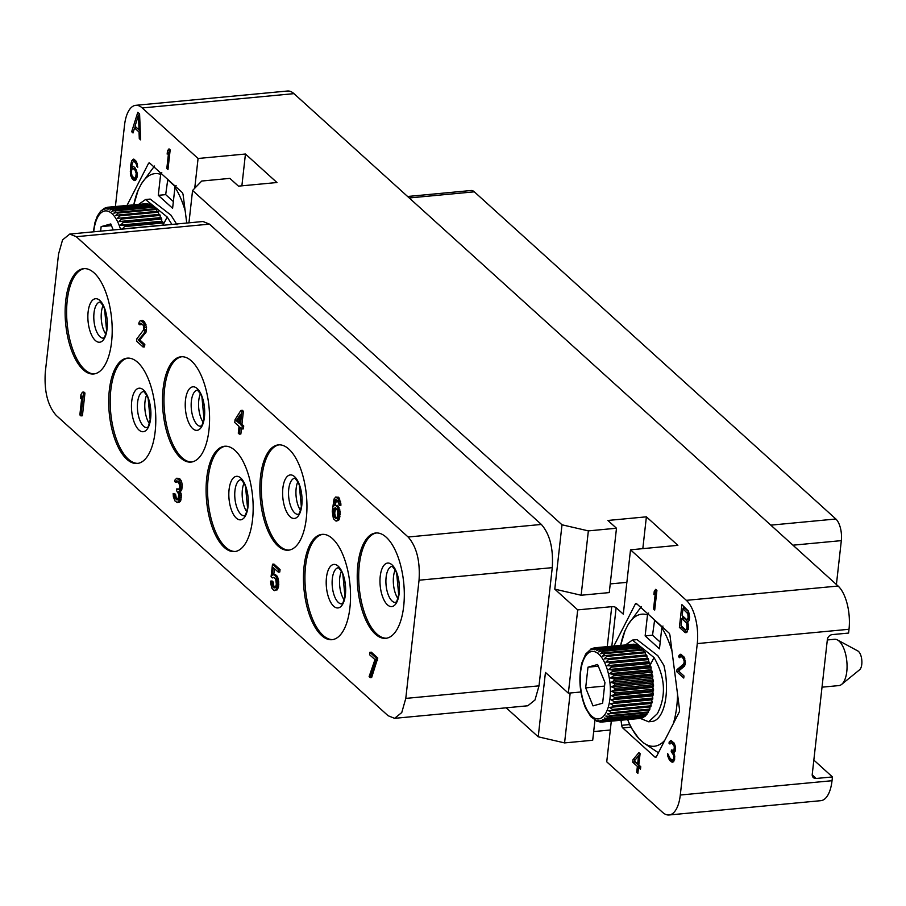 <?xml version="1.0" encoding="UTF-8"?>
<svg xmlns="http://www.w3.org/2000/svg" width="906" height="906" viewBox="0 0 906 906"><rect width="100%" height="100%" fill="white"/><g stroke="black" fill="none" stroke-linecap="round" stroke-linejoin="round"><path stroke-width="1.36" d="M591.448 648.764L585.729 653.973L581.856 662.92C578.345 678.186 579.591 693.283 585.604 708.198L590.871 716.737L597.224 721.335M625.593 644.879L632.399 640.078L654.03 657.552L649.862 665.706M632.422 644.325L594.596 647.801L592.818 649.625L596.001 647.756L633.758 644.189L634.596 644.732M648.492 710.123L648.526 711.946L609.942 715.593L607.292 713.588L610.916 713.668A37.305 16.308 -95.4 0 0 611.335 712.716L608.572 710.689L612.184 710.485A37.305 16.308 -95.4 0 0 612.535 709.409L609.636 707.393L613.226 706.907A37.305 16.308 -95.4 0 0 613.509 705.706L610.497 703.747L614.042 702.977A37.305 16.308 -95.4 0 0 614.245 701.686L611.108 699.806L614.608 698.764A37.305 16.308 -95.4 0 0 614.721 697.394L611.493 695.638L614.914 694.336A37.305 16.308 -95.4 0 0 614.947 692.909L611.618 691.301L614.959 689.749A37.305 16.308 -95.4 0 0 614.914 688.3L611.505 686.861L614.744 685.095A37.305 16.308 -95.4 0 0 614.619 683.634L611.131 682.399L614.268 680.429A37.305 16.308 -95.4 0 0 614.064 678.99L610.519 677.982L613.543 675.842A37.305 16.308 -95.4 0 0 613.271 674.438L609.681 673.679L612.581 671.403A37.305 16.308 -95.4 0 0 612.23 670.044L608.617 669.557L611.391 667.167A37.305 16.308 -95.4 0 0 610.972 665.899L607.348 665.683L609.998 663.215A37.305 16.308 -95.4 0 0 609.523 662.037L605.899 662.105L608.424 659.602A37.305 16.308 -95.4 0 0 607.892 658.549L604.291 658.9L606.68 656.386A37.305 16.308 -95.4 0 0 606.114 655.468L602.547 656.103L604.823 653.622A37.305 16.308 -95.4 0 0 604.211 652.864L600.689 653.77L602.852 651.357A37.305 16.308 -95.4 0 0 602.218 650.757L598.764 651.935L600.814 649.613A37.305 16.308 -95.4 0 0 600.168 649.183L596.794 650.61L598.73 648.436A37.305 16.308 -95.4 0 0 598.085 648.175L635.853 644.619L636.873 645.729M600.168 649.183L638.073 645.604L639.545 648.084M602.218 650.757L640.44 647.144L641.844 649.636M641.437 717.937L641.357 718.265A37.305 16.308 84.6 0 1 640.723 718.379L602.139 722.014L598.685 720.678L600.723 722.059L599.885 722.003M643.453 716.782L643.328 717.518A37.305 16.308 84.6 0 1 642.716 717.812L604.132 721.448L600.621 720.338L602.773 721.901L641.357 718.265M645.31 715.083L645.197 716.204A37.305 16.308 84.6 0 1 644.619 716.68L606.035 720.315L602.467 719.432L604.744 721.153L643.328 717.518M647.009 712.852L646.941 714.336A37.305 16.308 84.6 0 1 646.408 714.981L607.824 718.617L604.223 717.994L606.612 719.84L645.197 716.204M648.526 711.946A37.305 16.308 84.6 0 1 648.039 712.75L609.455 716.386L605.831 716.034L608.356 717.971L646.941 714.336M649.772 706.94L649.919 709.081A37.305 16.308 84.6 0 1 649.5 710.032L610.916 713.668M607.892 658.549L646.476 654.913A37.305 16.308 84.6 0 1 647.009 655.967L647.099 658.22L648.107 658.402A37.305 16.308 84.6 0 1 648.583 659.568L648.549 661.799L649.557 662.252A37.305 16.308 84.6 0 1 649.976 663.532L649.817 665.672L650.814 666.408A37.305 16.308 84.6 0 1 651.165 667.756L650.882 669.794L651.856 670.802A37.305 16.308 84.6 0 1 652.127 672.207L651.72 674.098L652.648 675.355A37.305 16.308 84.6 0 1 652.852 676.793L652.331 678.515L653.203 679.998A37.305 16.308 84.6 0 1 653.328 681.459L652.705 682.977L653.498 684.664A37.305 16.308 84.6 0 1 653.543 686.114L652.818 687.416L653.532 689.273A37.305 16.308 84.6 0 1 653.498 690.689L652.694 691.754L653.305 693.758A37.305 16.308 84.6 0 1 653.181 695.129L652.309 695.921L652.83 698.05A37.305 16.308 84.6 0 1 652.626 699.341L651.686 699.862L652.093 702.071A37.305 16.308 84.6 0 1 651.81 703.271L650.836 703.509L651.12 705.774A37.305 16.308 84.6 0 1 650.768 706.85L612.184 710.485M606.114 655.468L644.698 651.833A37.305 16.308 84.6 0 1 645.265 652.75L645.491 655.004M604.211 652.864L642.796 649.217A37.305 16.308 84.6 0 1 643.407 649.987L643.702 651.924M652.614 677.586L652.558 696.952M628.855 722.682L627.677 719.602A66.331 28.992 -95.4 0 0 638.979 738.741L643.532 742.852A66.331 28.992 -95.4 0 0 664.845 740.191M625.038 630.621A66.331 28.992 -95.4 0 0 620.678 645.344L625.038 630.621L628.254 624.359A66.331 28.992 -95.4 0 1 647.496 614.891L645.14 635.887L659.455 648.843L661.81 627.847L662.954 626.035M672.025 651.335A66.331 28.992 -95.4 0 0 661.81 627.847M673.26 723.747A66.331 28.992 -95.4 0 0 677.552 694.234M632.399 640.078L637.054 639.636L657.824 655.706L663.872 665.344A41.438 18.109 84.6 0 1 661.459 713.271A41.438 18.109 84.6 0 1 651.946 721.47L648.673 721.788L657.394 713.645C666.431 695.831 665.31 677.122 654.03 657.552M628.47 721.663L630.61 726.94L638.979 738.741M613.872 645.978L635.265 604.143A3.307 1.45 84.6 0 1 636.023 603.487A3.307 1.45 84.6 0 1 636.68 603.747L668.911 632.932A3.307 1.45 84.6 0 1 669.987 635.57L679.477 709.217A3.307 1.45 84.6 0 1 679.138 712.241L656.397 756.714A3.307 1.45 84.6 0 1 655.638 757.371A3.307 1.45 84.6 0 1 654.993 757.11L622.75 727.937A3.307 1.45 84.6 0 1 621.675 725.298L629.591 724.551M621.018 720.236L621.675 725.298M611.301 721.153L606.737 761.821L662.58 812.354A33.058 14.451 -95.4 0 0 669.081 814.981A33.058 14.451 -95.4 0 0 680.293 795.026L697.28 643.588A33.058 14.451 -95.4 0 0 686.363 600.338L630.519 549.806L623.294 614.166L616.137 607.688L611.822 646.171M687.62 622.06L689.013 620.655L689.613 617.473L688.367 611.029L681.935 604.664L679.387 627.382L684.755 632.241L685.921 632.773L686.986 632.139L688.526 627.145L687.62 622.06M654.71 610.066L656.918 590.372L655.751 589.319L654.268 591.199L653.883 594.551L655.378 592.671L653.543 609.013L654.71 610.066M673.724 761.753L674.766 756.238L673.645 752.92L675.095 751.459L675.559 747.269L674.291 743.35L671.187 740.542L669.364 741.652L668.979 743.147L669.942 744.03L671.153 742.807L672.173 743.271L674.358 746.635L673.928 750.406L671.414 749.975L671.233 751.652L673.611 755.185L673.622 758.888L672.411 760.1L670.236 758.594L667.609 753.452L667.903 756.487L669.806 760.508L672.184 762.195L673.724 761.753L671.357 761.912M677.009 669.636L676.771 671.731L683.758 678.05L683.985 675.955L678.56 671.04L684.438 666.216L685.355 663.804L684.166 657.201L680.87 654.223L679.047 655.332L678.662 656.827L679.625 657.711L680.836 656.488L681.856 656.952L683.543 658.945L684.279 661.912L683.611 664.075L677.009 669.636L679.228 669.432L679.104 670.599M638.923 752.58L633 759.681L632.716 762.195L637.371 766.408L636.714 772.274L637.881 773.328L638.537 767.461L640.474 769.217L640.757 766.702L638.821 764.947L640.089 753.633L638.923 752.58M630.519 549.806L677.881 545.333L646.386 516.828L607.892 520.463L616.488 528.232L588.356 530.882L562.003 524.789L192.57 190.475L201.744 181.03L229.875 178.38L238.459 186.149L276.953 182.525L245.447 154.02L198.074 158.482L142.231 107.95A33.058 14.451 -95.4 0 0 135.73 105.323L287.462 91.019A33.058 14.451 84.6 0 1 293.963 93.646L838.095 586.035A33.058 14.451 84.6 0 1 849.013 629.274L848.594 633.067L832.308 634.596A4.96 4.02 -47.9 0 0 827.359 639.557L812.24 774.347A4.96 4.02 -47.9 0 0 813.35 777.608A4.96 4.02 -47.9 0 0 816.17 778.469L832.455 776.94L832.025 780.723A33.058 14.451 84.6 0 1 820.813 800.678L669.081 814.981M135.73 105.323A33.058 14.451 -95.4 0 0 124.518 125.277L115.402 206.523M198.074 158.482L194.733 188.244M186.749 223.035L183.137 195.005A3.307 1.45 84.6 0 0 182.061 192.366L149.818 163.193A3.307 1.45 84.6 0 0 149.173 162.933A3.307 1.45 84.6 0 0 148.414 163.59L127.021 205.424M139.592 113.896L137.803 112.276L131.676 131.755L133.012 132.978L134.564 127.984L139.037 132.027L139.286 138.641L140.623 139.852L139.592 113.896M167.961 169.603L170.169 149.909L169.014 148.867L167.519 150.736L167.146 154.088L168.629 152.208L166.806 168.55L167.961 169.603M137.1 172.763L134.903 167.553L132.922 166.217L131.574 166.84L132.469 162.582L133.68 161.359L135.47 162.525L137.712 167.316L136.432 161.551L133.714 159.094L131.834 160.622L130.691 165.119L130.781 175.809L132.525 179.241L134.518 180.577L135.628 180.192L137.021 177.304L137.1 172.763M594.948 720.27L592.705 740.259L564.574 742.909L538.221 736.805L506.194 707.812M593.679 731.572L610.304 730.01M192.57 190.475L188.946 222.831M562.003 524.789L554.789 589.149L581.142 595.242L588.356 530.882M616.137 607.688A3.307 1.28 -173.6 0 0 611.743 606.669L577.7 609.885L554.789 589.149M577.7 609.885L568.356 693.169L545.446 672.445L538.221 736.805M552.264 567.654L539.013 685.842L534.993 699.987L527.813 705.774L394.586 718.333L388.085 715.717L56.206 415.39C47.724 405.741 44.088 391.335 45.3 372.196L58.562 254.008L62.571 239.864L69.762 234.065L76.251 236.693L408.13 537.009L541.358 524.449C549.851 534.11 553.487 548.504 552.264 567.654L419.048 580.214L405.786 698.401L401.766 712.546L394.586 718.333M76.251 236.693L209.479 224.133L541.358 524.449M209.479 224.133L202.989 221.506L69.762 234.065M245.447 154.02L241.879 185.832M616.488 528.232L609.262 592.592L581.142 595.242M646.386 516.828L642.818 548.64M626.861 582.354L610.236 583.917M580.916 691.991L568.356 693.169M564.574 742.909L570.18 692.999M419.048 580.214C420.259 561.063 416.624 546.669 408.13 537.009M111.574 342.049A52.899 23.114 84.6 0 1 93.624 373.985A52.899 23.114 84.6 0 1 65.753 300.588A52.899 23.114 84.6 0 1 83.703 268.652A52.899 23.114 84.6 0 1 111.574 342.049M403.68 606.386A52.899 23.114 84.6 0 1 385.741 638.322A52.899 23.114 84.6 0 1 357.859 564.925A52.899 23.114 84.6 0 1 375.809 532.988A52.899 23.114 84.6 0 1 403.68 606.386M349.909 607.767A52.899 23.114 84.6 0 1 331.958 639.693A52.899 23.114 84.6 0 1 304.088 566.295A52.899 23.114 84.6 0 1 322.026 534.37A52.899 23.114 84.6 0 1 349.909 607.767M306.319 518.277A52.899 23.114 84.6 0 1 288.368 550.202A52.899 23.114 84.6 0 1 260.498 476.805A52.899 23.114 84.6 0 1 278.436 444.88A52.899 23.114 84.6 0 1 306.319 518.277M252.536 519.648A52.899 23.114 84.6 0 1 234.586 551.584A52.899 23.114 84.6 0 1 206.715 478.187A52.899 23.114 84.6 0 1 224.654 446.25A52.899 23.114 84.6 0 1 252.536 519.648M208.946 430.157A52.899 23.114 84.6 0 1 190.996 462.094A52.899 23.114 84.6 0 1 163.125 388.697A52.899 23.114 84.6 0 1 181.064 356.76A52.899 23.114 84.6 0 1 208.946 430.157M155.164 431.539A52.899 23.114 84.6 0 1 137.214 463.476A52.899 23.114 84.6 0 1 109.343 390.078A52.899 23.114 84.6 0 1 127.282 358.142A52.899 23.114 84.6 0 1 155.164 431.539M80.928 415.888L82.412 415.752L84.96 393.034L83.884 392.06L82.401 392.196L80.951 394.608L80.521 398.481L81.97 396.069L79.853 414.914L80.928 415.888L83.477 393.17L82.401 392.196M370.18 677.631L371.653 677.495L377.779 658.016L371.335 652.184L369.863 652.32L369.591 654.744L374.959 659.602L369.104 676.657L370.18 677.631L376.307 658.152L369.863 652.32M335.197 505.14L336.647 499.818M339.41 505.503L340.882 505.367L340.871 503.759L338.98 497.779L335.832 496.952L334.02 499.036L332.253 511.278L333.385 518.696L336.081 521.131L337.134 520.486L338.516 516.952L338.697 511.788L337.598 507.598L335.854 505.491L334.903 505.163L333.623 506.126L334.574 501.131L335.741 499.523L337.406 500.497L339.41 505.503L338.334 499.217L335.832 496.952M336.081 521.131L338.618 520.35L339.365 518.9L340.18 511.652L338.232 506.16L334.903 505.163M143.069 347.009L144.552 346.873L144.824 344.45L139.807 339.92L146.002 332.208L146.546 327.372L144.416 321.721L142.389 320.43L140.09 320.883L139.15 322.174L138.754 323.94L139.649 324.744L140.815 323.148L143.329 325.413L143.839 329.603L136.897 338.765L136.625 341.177L143.069 347.009L143.341 344.597L138.335 340.056L143.997 333.476L144.915 330.577L143.952 323.317L140.906 320.565M139.649 324.744L141.132 324.608L141.698 323.442M177.282 502.547L179.581 502.083L180.747 500.474L181.347 495.163L180.362 491.607L181.766 489.682L182.31 484.846L181.2 480.656L179.637 478.719L176.851 478.198L175.096 479.806L174.699 481.573L175.594 482.388L176.761 480.78L178.425 481.754L179.898 486.273L178.742 489.489L176.84 488.844L176.625 490.769L178.788 494.325L177.961 499.965L175.526 498.832L173.171 493.498L173.374 496.884L175.073 501.086L177.282 502.547L179.275 500.622L179.864 495.299L178.89 491.754L180.792 487.088L179.716 480.792L176.851 478.198M175.594 482.388L177.078 482.252L177.644 481.086M178.924 489.24L176.84 488.844M178.165 499.693L176.172 497.394L175.538 494.166L173.171 493.498M239.365 434.144L240.124 427.383L241.913 429.002L243.397 428.866L243.725 425.967L241.936 424.348L243.397 411.29L242.321 410.316L240.837 410.463L235.084 419.625L234.756 422.524L239.048 426.409L238.289 433.181L239.365 434.144L240.849 434.008L241.46 428.583M275.311 587.654L273.714 585.672L273.148 581.958L272.072 580.984L270.588 581.131L270.735 583.385L271.789 588.062L273.703 590.327L277.191 589.874L278.572 586.341L278.697 581.663L277.644 576.986L274.79 574.393L272.242 575.174L273.114 567.439L278.301 572.139L279.784 571.992L280.056 569.58L273.974 564.076L272.491 564.212L271.075 576.782L272.332 577.915L274.167 577.45M273.793 574.483L274.439 568.64M94.371 373.884A52.899 23.114 84.6 0 1 67.237 300.452A52.899 23.114 -95.4 0 1 84.439 268.606M407.621 196.489L471.052 190.509A16.535 7.225 84.6 0 1 474.314 191.823L835.864 519.002A16.535 7.225 84.6 0 1 841.323 540.633L836.408 584.506M832.455 776.94L813.837 760.089M161.778 172.514L160.645 174.337L158.29 195.322L172.604 208.278L174.96 187.293L176.104 185.481M154.53 166.002L141.404 183.793L138.188 190.067L133.816 204.779A66.331 28.992 -95.4 0 1 138.188 190.067M158.29 195.322L165.685 194.631L167.78 179.445M167.384 179.479L175.345 186.681M165.685 194.631L173.363 201.574M160.645 174.337A66.331 28.992 -95.4 0 0 141.404 183.793M185.164 210.781A66.331 28.992 -95.4 0 0 174.96 187.293M138.743 204.314L145.549 199.524L150.203 199.082L170.974 215.152L177.021 224.779M145.549 199.524L167.18 216.987L163.012 225.152M171.902 224.439L167.18 216.987M122.163 229.127L124.541 226.602A37.305 16.308 -95.4 0 0 124.122 225.334L120.498 225.118L123.148 222.65A37.305 16.308 -95.4 0 0 122.672 221.483L119.048 221.551L121.574 219.037A37.305 16.308 -95.4 0 0 121.042 217.995L159.626 214.348A37.305 16.308 84.6 0 1 160.158 215.401L160.249 217.666L161.257 217.848A37.305 16.308 84.6 0 1 161.732 219.014L161.698 221.234L162.706 221.698A37.305 16.308 84.6 0 1 163.125 222.967L163.159 225.266M121.042 217.995L117.44 218.346L119.83 215.832A37.305 16.308 -95.4 0 0 119.264 214.915L157.848 211.279A37.305 16.308 84.6 0 1 158.414 212.185L158.641 214.45M119.264 214.915L115.696 215.549L117.973 213.069A37.305 16.308 -95.4 0 0 117.361 212.298L155.945 208.663A37.305 16.308 84.6 0 1 156.557 209.433L156.851 211.37M145.572 203.759L107.746 207.236L105.968 209.071L109.15 207.191L146.908 203.635L147.746 204.178M117.361 212.298L113.839 213.216L116.002 210.792A37.305 16.308 -95.4 0 0 115.368 210.192L111.914 211.37L113.963 209.06A37.305 16.308 -95.4 0 0 113.318 208.629L109.932 210.056L111.88 207.87A37.305 16.308 -95.4 0 0 111.234 207.621L149.003 204.065L150.022 205.164M113.318 208.629L151.223 205.05L152.695 207.531M115.368 210.192L153.59 206.591L154.983 209.071M116.002 210.792L154.348 207.18M117.973 213.069L156.557 209.433M119.83 215.832L158.414 212.185M121.574 219.037L160.158 215.401M119.048 221.551L160.249 217.666M122.672 221.483L161.257 217.848M123.148 222.65L161.732 219.014M120.498 225.118L161.698 221.234M124.122 225.334L162.706 221.698M124.541 226.602L163.125 222.967M121.766 229.003L162.967 225.118M104.598 208.21L100.623 211.177L97.361 216.047L95.005 222.355L93.329 231.845M102.174 210.317L103.839 208.946M107.418 207.293A37.305 16.308 -95.4 0 0 107.112 207.349L104.031 209.411L105.764 207.802M103.997 208.471L105.742 207.802M107.112 207.349L107.746 207.236M111.234 207.621L107.939 209.286L109.796 207.27L147.542 203.703M111.88 207.87L149.683 204.314M113.963 209.06L151.948 205.481M113.227 229.965L110.781 223.941L101.144 226.625L100.634 231.155M101.144 226.625L111.472 225.651M643.532 742.852L658.413 752.773M645.14 635.887L652.535 635.185L660.214 642.128M652.535 635.185L654.63 619.998M648.628 613.079L647.496 614.891M654.234 620.044L662.195 627.235M641.38 606.567L628.254 624.359M386.477 638.22A52.899 23.114 84.6 0 1 359.342 564.778A52.899 23.114 -95.4 0 1 376.556 532.943M332.695 639.602A52.899 23.114 84.6 0 1 305.56 566.159A52.899 23.114 -95.4 0 1 322.774 534.325M289.105 550.112A52.899 23.114 84.6 0 1 261.97 476.669A52.899 23.114 -95.4 0 1 279.184 444.835M235.322 551.482A52.899 23.114 84.6 0 1 208.187 478.051A52.899 23.114 -95.4 0 1 225.401 446.216M191.732 462.003A52.899 23.114 84.6 0 1 164.609 388.561A52.899 23.114 -95.4 0 1 181.812 356.726M137.961 463.374A52.899 23.114 84.6 0 1 110.826 389.931A52.899 23.114 -95.4 0 1 128.029 358.096M84.96 393.034L83.477 393.17M81.71 398.368L80.521 398.481M377.508 660.429L376.035 660.576M377.779 658.016L376.307 658.152M335.209 505.027L333.725 505.163M337.338 505.355L335.854 505.491M338.232 506.16L336.749 506.307M339.07 507.451L337.598 507.598M339.807 509.716L338.323 509.851M340.18 511.652L338.697 511.788M340.271 514.393L338.787 514.529M339.999 516.805L338.516 516.952M339.365 518.9L337.881 519.036M338.618 520.35L337.134 520.486M338.255 497.134L336.783 497.281M338.98 497.779L337.496 497.926M339.818 499.081L338.334 499.217M340.554 501.335L339.07 501.482M340.871 503.759L339.388 503.895M336.568 499.874L335.095 500.01M336.047 500.995L334.574 501.131M335.707 502.286L334.235 502.422M337.825 512.592L337.338 516.941L335.571 518.549L333.408 514.993L333.702 508.866L335.413 507.745L337.145 509.851L337.825 512.592M336.738 518.119L335.322 516.307L334.699 513.079L335.718 508.028M336.262 518.481L335.571 518.549M335.809 517.269L334.325 517.417M335.322 516.307L333.838 516.443M334.892 514.857L333.408 514.993M334.699 513.079L333.215 513.215M334.676 511.471L333.204 511.607M334.846 510.021L333.363 510.157M335.186 508.73L333.702 508.866M335.65 508.085L334.167 508.221M141.653 323.487L140.17 323.623M143.703 321.075L142.219 321.211M144.416 321.721L142.933 321.868M145.436 323.182L143.952 323.317M146.036 324.79L144.564 324.937M146.546 327.372L145.062 327.519M146.5 329.467L145.017 329.614M146.398 330.441L144.915 330.577M146.002 332.208L144.518 332.343M145.481 333.329L143.997 333.476M139.807 339.92L138.335 340.056M144.824 344.45L143.341 344.597M180.226 501.607L178.754 501.743M180.747 500.474L179.275 500.622M179.581 502.083L178.108 502.23M175.538 494.166L174.065 494.314M175.617 495.299L174.133 495.435M175.866 496.59L174.382 496.726M176.172 497.394L174.688 497.541M177.01 498.685L175.526 498.832M178.086 499.659L176.602 499.806M178.833 489.365L177.565 489.489M177.599 481.12L176.115 481.267M179.637 478.719L178.165 478.855M180 479.036L178.516 479.172M181.2 480.656L179.716 480.792M181.812 482.264L180.328 482.411M182.31 484.846L180.826 484.993M182.265 486.941L180.792 487.088M182.163 487.915L180.679 488.051M181.766 489.682L180.283 489.818M181.245 490.814L179.762 490.95M180.362 491.607L178.89 491.754M181.155 493.385L179.671 493.532M181.347 495.163L179.864 495.299M181.313 497.258L179.83 497.394M181.087 499.195L179.614 499.331M243.397 411.29L241.913 411.437L240.837 410.463M241.936 424.348L240.452 424.484L241.913 411.437M243.725 425.967L242.242 426.103L240.452 424.484M241.913 429.002L242.242 426.103M236.33 420.758L240.407 414.325L239.377 423.51L236.33 420.758L237.814 420.622L240.113 416.998M239.524 422.162L237.814 420.622M272.332 577.915L273.986 577.269L275.718 579.376L276.353 584.211L275.39 587.598L273.974 587.915L272.899 586.941L271.664 582.105L270.588 581.131M280.056 569.58L278.572 569.715L272.491 564.212M278.301 572.139L278.572 569.715M275.73 574.721L273.306 574.529M276.806 575.695L275.322 575.831L274.258 574.857M277.644 576.986L276.171 577.122L275.322 575.831M278.38 579.24L276.896 579.387L276.171 577.122M278.697 581.663L277.225 581.799L276.896 579.387M278.788 584.404L277.304 584.54L277.225 581.799M278.572 586.341L277.089 586.476L277.304 584.54M277.938 588.424L276.466 588.572L277.089 586.476M277.191 589.874L275.707 590.01L276.466 588.572M274.654 590.655L275.707 590.01M273.148 581.958L271.664 582.105M273.284 584.223L271.811 584.359M273.714 585.672L272.23 585.808M274.382 586.805L272.899 586.941M275.107 587.801L273.974 587.915M139.286 138.641L140.577 138.516M139.037 132.027L140.305 131.914M134.564 127.984L136.693 127.78M139.116 129.886L140.271 130.928M131.676 131.755L133.442 131.597M139.479 113.794L139.116 114.96M135.436 126.647L135.028 127.939M139.026 129.898L135.005 126.251L138.482 115.028L139.026 129.898L140.226 129.785M138.482 115.028L139.637 114.915M166.806 168.55L168.097 168.425M168.629 152.208L169.932 152.095M167.519 150.736L169.739 150.532L169.558 152.129M133.499 180.113L135.798 179.943M132.525 179.241L134.745 179.026L135.719 179.909M131.608 177.938L133.454 177.769M134.19 178.244L134.745 179.026M130.781 175.809L131.914 175.696M130.385 173.601L131.37 173.51M130.226 171.155L131.313 171.053M130.362 168.052L132.582 167.848L132.548 168.629M130.691 165.119L131.868 165.005M132.706 166.727L132.582 167.848M131.211 162.367L132.684 162.231M131.834 160.622L134.054 160.407L133.726 161.359M132.604 159.467L134.224 159.32M134.654 159.513L134.054 160.407M136.738 166.444L137.678 166.353M136.489 164.835L137.452 164.745M136.002 163.465L137.134 163.363M135.47 162.525L136.761 162.401M134.303 161.472L136.251 161.291M133.68 161.359L136.183 161.2M131.574 166.84L133.816 166.613M132.876 168.482L134.869 169.818L136.183 173.318L135.764 177.089L134.552 178.301L132.038 176.024L131.245 171.619L132.208 168.788L135.47 168.335M136.183 173.318L137.123 173.227M136.24 174.745L137.214 174.654M136.093 176.002L137.168 175.9M135.764 177.089L137.055 176.964M135.232 177.995L136.829 177.836M134.552 178.301L136.727 178.097M133.51 168.584L135.515 168.403M134.869 169.818L136.16 169.694M135.402 170.758L136.534 170.656M135.889 172.129L136.919 172.027M684.755 632.241L687.031 632.06M679.387 627.382L681.606 627.178L686.975 632.037M683.928 606.476L683.679 608.719M682.841 616.137L682.592 618.379M681.708 626.295L681.606 627.178M682.943 608.787L687.813 613.724L688.107 617.711L687.167 619.523L686.442 619.398L682.184 615.548L682.943 608.787L685.174 608.572L688.571 611.652M689.409 619.285L687.167 619.523M681.867 618.447L686.737 623.385L686.975 627.858L686.578 629.115L685.298 629.545L681.052 625.706L681.867 618.447L684.087 618.243L688.164 621.924M688.277 629.443L686.023 629.67M687.201 612.626L688.832 612.479M687.813 613.724L689.149 613.6M688.152 615.095L689.398 614.981M688.22 616.748L689.579 616.612M688.107 617.711L689.602 617.575M687.722 618.957L689.466 618.798M687.133 626.408L688.492 626.284M686.975 627.858L688.469 627.722M686.578 629.115L688.322 628.945M686.114 622.297L687.665 622.15M686.737 623.385L688.073 623.26M687.076 624.755L688.311 624.642M653.543 609.013L654.845 608.889M655.378 592.671L656.669 592.547M654.268 591.199L656.488 590.995L656.306 592.592M669.806 760.508L672.025 760.304L673.577 761.708M669.081 759.387L670.927 759.217M668.402 757.858L669.625 757.733M667.903 756.487L668.934 756.397M667.665 754.879L668.628 754.789M672.411 760.1L674.551 759.908M672.852 760.032L674.551 759.874M673.328 759.545L674.63 759.432M673.622 758.888L674.698 758.786M673.804 757.212L674.777 757.122M673.611 755.185L674.596 755.094M673.124 753.826L674.064 753.735M672.003 752.354L674.449 752.433M671.233 751.652L673.452 751.436L674.223 752.139M673.452 750.893L675.287 750.712M673.928 750.406L675.4 750.27M674.506 749.081L675.57 748.979M674.596 748.243L675.57 748.152M674.358 746.635L675.389 746.533M673.871 745.264L675.038 745.162M672.943 743.973L674.506 743.826M672.173 743.271L674.087 743.09M671.153 742.807L673.883 742.829M668.979 743.147L670.78 742.977M669.364 741.652L671.584 741.448L671.233 742.807M670.327 740.678L671.278 740.587M679.002 671.448L683.985 676.035M676.771 671.731L678.99 671.527M683.611 664.075L685.321 663.917M685.196 664.404L679.228 669.432M684.189 662.75L685.446 662.637M684.279 661.912L685.446 661.81M684.041 660.315L685.208 660.202M683.543 658.945L684.868 658.821M682.626 657.654L684.302 657.496M681.856 656.952L683.837 656.759M680.836 656.488L683.69 656.567M678.662 656.827L680.463 656.657M679.047 655.332L681.267 655.117L680.916 656.476M680.01 654.358L680.961 654.268M640.089 753.645L635.163 759.941M633 759.681L635.219 759.466M638.537 767.461L640.689 767.257M636.714 772.274L638.005 772.15M637.371 766.408L639.591 766.193L639.455 767.371M632.716 762.195L634.936 761.98L639.591 766.193M638.549 755.932L637.654 763.894L634.359 760.904L638.549 755.932L639.84 755.808M637.654 763.894L638.945 763.769M640.304 718.413L648.673 721.788M596.567 720.632L594.71 719.692M598.345 721.652L596.499 721.097M598.651 721.64L596.703 720.463L600.078 721.991M600.723 722.059L601.403 721.991M598.085 648.175L594.8 649.84L596.646 647.824L634.404 644.268M594.279 647.847A37.305 16.308 -95.4 0 0 593.962 647.915L594.596 647.801M593.962 647.915L590.882 649.976L592.615 648.356M590.848 649.024L592.592 648.356M589.025 650.87L590.689 649.5M602.626 703.215L604.948 682.512L597.632 664.494L587.994 667.178L585.672 687.88L592.988 705.887L602.626 703.215M585.672 687.88L604.54 686.091M587.994 667.178L598.322 666.204M598.73 648.436L636.533 644.868M600.814 649.613L638.798 646.035M602.852 651.357L641.199 647.733M604.823 653.622L643.407 649.987M606.68 656.386L645.265 652.75M608.424 659.602L647.009 655.967M605.899 662.105L647.099 658.22M609.523 662.037L648.107 658.402M609.998 663.215L648.583 659.568M607.348 665.683L648.549 661.799M610.972 665.899L649.557 662.252M611.391 667.167L649.976 663.532M608.617 669.557L649.817 665.672M612.23 670.044L650.814 666.408M612.581 671.403L651.165 667.756M609.681 673.679L650.882 669.794M613.271 674.438L651.856 670.802M613.543 675.842L652.127 672.207M610.519 677.982L651.72 674.098M614.064 678.99L652.648 675.355M614.268 680.429L652.852 676.793M611.131 682.399L652.331 678.515M614.619 683.634L653.203 679.998M614.744 685.095L653.328 681.459M611.505 686.861L652.705 682.977M614.914 688.3L653.498 684.664M614.959 689.749L653.543 686.114M611.618 691.301L652.818 687.416M614.947 692.909L653.532 689.273M614.914 694.336L653.498 690.689M611.493 695.638L652.694 691.754M614.721 697.394L653.305 693.758M614.608 698.764L653.181 695.129M611.108 699.806L652.309 695.921M614.245 701.686L652.83 698.05M614.042 702.977L652.626 699.341M610.497 703.747L651.686 699.862M613.509 705.706L652.093 702.071M613.226 706.907L651.81 703.271M609.636 707.393L650.836 703.509M612.535 709.409L651.12 705.774M611.335 712.716L649.919 709.081M841.651 684.381L859.601 669.772A9.841 4.303 84.6 0 0 860.7 668.322A9.841 4.303 -95.4 0 0 861.595 658.526A9.841 4.303 -95.4 0 0 857.823 650.95L837.461 639.953A23.25 10.159 -95.4 0 1 846.363 657.835A23.25 10.159 -95.4 0 1 844.245 680.972A23.25 10.159 84.6 0 1 841.651 684.381A23.25 10.159 84.6 0 1 838.899 685.582L822.014 687.178M837.461 639.953A23.25 10.159 -95.4 0 0 834.539 639.285L827.314 639.964M622.75 727.937L630.723 727.178M654.993 757.11L656.227 756.997M635.265 604.143L636.929 603.985M697.28 643.588L849.013 629.274M686.363 600.338L838.095 586.035M293.963 93.646L142.231 107.95M611.743 606.669L607.269 646.601M405.786 698.401L539.013 685.842M107.055 329.048A21.857 9.558 -95.4 0 0 99.841 300.452A21.857 9.558 -95.4 0 0 88.12 311.913A21.857 9.558 84.6 0 0 95.345 340.497A21.857 9.558 84.6 0 0 107.055 329.048M103.511 338.187A18.188 7.95 84.6 0 1 94.009 312.944A18.188 7.95 -95.4 0 1 100.102 301.981M103.103 305.481A18.188 7.95 -95.4 0 0 101.404 312.253A18.188 7.95 84.6 0 0 105.809 334.178M148.414 163.59L150.079 163.431M109.796 207.27A37.305 16.308 -95.4 0 0 109.15 207.191M120.521 229.286A33.884 14.813 -95.4 0 0 97.486 217.61A33.884 14.813 84.6 0 0 93.726 231.811M832.025 780.723L680.293 795.026M812.206 774.89L816.17 778.469M474.314 191.823L409.24 197.961M835.864 519.002L770.802 525.14M841.323 540.633L792.954 545.186M395.22 569.806A18.188 7.95 -95.4 0 0 393.521 576.578A18.188 7.95 84.6 0 0 397.927 598.515M395.616 602.513A18.188 7.95 84.6 0 1 386.115 577.281A18.188 7.95 -95.4 0 1 392.207 566.307L395.605 570.531C398.889 578.504 400.056 585.967 399.082 592.92C395.752 607.371 395.548 600.735 395.594 602.535L395.695 602.513M399.172 593.385A21.857 9.558 -95.4 0 0 391.947 564.789A21.857 9.558 -95.4 0 0 380.237 576.25A21.857 9.558 84.6 0 0 387.451 604.834A21.857 9.558 84.6 0 0 399.172 593.385M341.437 571.188A18.188 7.95 -95.4 0 0 339.739 577.96A18.188 7.95 84.6 0 0 344.144 599.897M341.845 603.894A18.188 7.95 84.6 0 1 332.332 578.662A18.188 7.95 -95.4 0 1 338.425 567.688M345.39 594.755A21.857 9.558 -95.4 0 0 338.165 566.159A21.857 9.558 -95.4 0 0 326.454 577.62A21.857 9.558 84.6 0 0 333.68 606.216A21.857 9.558 84.6 0 0 345.39 594.755M297.848 481.698A18.188 7.95 -95.4 0 0 296.149 488.47A18.188 7.95 84.6 0 0 300.554 510.406M298.255 514.404A18.188 7.95 84.6 0 1 288.742 489.172A18.188 7.95 -95.4 0 1 294.835 478.198M301.8 505.265A21.857 9.558 -95.4 0 0 294.575 476.669A21.857 9.558 -95.4 0 0 282.865 488.13A21.857 9.558 84.6 0 0 290.09 516.726A21.857 9.558 84.6 0 0 301.8 505.265M244.065 483.079A18.188 7.95 -95.4 0 0 242.366 489.852A18.188 7.95 84.6 0 0 246.772 511.788M244.552 515.774L244.439 515.797A18.188 7.95 84.6 0 1 234.96 490.542A18.188 7.95 -95.4 0 1 241.053 479.58M248.018 506.647A21.857 9.558 -95.4 0 0 240.792 478.051A21.857 9.558 -95.4 0 0 229.082 489.512A21.857 9.558 84.6 0 0 236.307 518.107A21.857 9.558 84.6 0 0 248.018 506.647M200.475 393.589A18.188 7.95 -95.4 0 0 198.776 400.361A18.188 7.95 84.6 0 0 203.182 422.298M200.883 426.296A18.188 7.95 84.6 0 1 191.381 401.052A18.188 7.95 -95.4 0 1 197.463 390.09L200.86 394.314C204.144 402.287 205.311 409.75 204.348 416.703C201.019 431.143 200.804 424.506 200.849 426.307L200.962 426.284M204.428 417.156A21.857 9.558 -95.4 0 0 197.214 388.561A21.857 9.558 -95.4 0 0 185.492 400.022A21.857 9.558 84.6 0 0 192.718 428.617A21.857 9.558 84.6 0 0 204.428 417.156M146.693 394.959A18.188 7.95 -95.4 0 0 144.994 401.732A18.188 7.95 84.6 0 0 149.399 423.668M147.1 427.666A18.188 7.95 84.6 0 1 137.599 402.434A18.188 7.95 -95.4 0 1 143.692 391.46M150.645 418.538A21.857 9.558 -95.4 0 0 143.431 389.942A21.857 9.558 -95.4 0 0 131.71 401.403A21.857 9.558 84.6 0 0 138.935 429.988A21.857 9.558 84.6 0 0 150.645 418.538M606.273 712.218A33.884 14.813 84.6 0 1 584.959 705.446A33.884 14.813 84.6 0 1 584.336 658.175A33.884 14.813 -95.4 0 1 605.661 664.947A33.884 14.813 -95.4 0 1 606.273 712.218M602.773 721.901A37.305 16.308 84.6 0 1 602.139 722.014M604.744 721.153A37.305 16.308 84.6 0 1 604.132 721.448M606.612 719.84A37.305 16.308 84.6 0 1 606.035 720.315M608.356 717.971A37.305 16.308 84.6 0 1 607.824 718.617M609.942 715.593A37.305 16.308 84.6 0 1 609.455 716.386M596.646 647.824A37.305 16.308 -95.4 0 0 596.001 647.756M103.59 338.176L103.477 338.198C103.443 336.398 103.646 343.034 106.976 328.595C107.939 321.641 106.783 314.178 103.488 306.205L100.17 301.97M104.53 308.538L106.636 330.905M396.635 572.875L398.742 595.242M342.853 574.257L344.971 596.624M338.504 567.677L341.822 571.913C345.107 579.885 346.273 587.348 345.311 594.302C341.97 608.753 341.766 602.105 341.811 603.917L341.913 603.883M299.263 484.767L301.381 507.134M294.914 478.187L298.233 482.422C301.517 490.395 302.683 497.858 301.721 504.812C298.391 519.263 298.176 512.626 298.221 514.427L298.323 514.404M245.492 486.137L247.598 508.504M241.132 479.568L244.45 483.804C247.734 491.777 248.901 499.24 247.938 506.194C244.609 520.633 244.394 513.996 244.439 515.797M201.902 396.647L204.009 419.014M148.12 398.028L150.226 420.395M143.76 391.46L147.078 395.684C150.373 403.657 151.529 411.12 150.566 418.074C147.236 432.524 147.021 425.888 147.066 427.689L147.18 427.666"/></g></svg>
